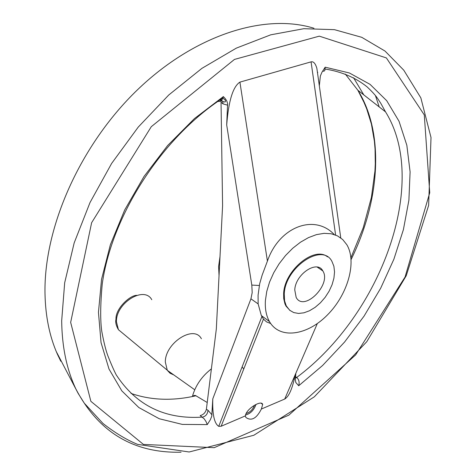 <?xml version="1.0" encoding="UTF-8"?>
<svg xmlns="http://www.w3.org/2000/svg" width="476" height="476" viewBox="0 0 476 476"><rect width="100%" height="100%" fill="white"/><g stroke="black" fill="none" stroke-linecap="round" stroke-linejoin="round"><path stroke-width="0.71" d="M201.39 338.739C194.047 324.4 165.029 342.898 165.321 362.052L167.29 370.31L170.051 373.243L173.764 374.904M192.381 396.532C195.452 385.56 201.788 376.337 211.386 368.87M242.141 366.829L243.415 368.626M246.128 413.501C250.013 412.359 252.81 409.592 254.529 405.201M261.11 403.202L262.675 404.457C261.687 399.846 248.091 407.742 245.735 414.334L245.313 415.911L221.156 426.246L218.746 426.329C214.307 423.616 212.314 414.459 212.784 398.858L211.766 416.197L210.332 419.767L207.256 424.604L206.15 421.813L204.216 418.844L200.17 415.607C203.425 414.751 205.501 412.627 206.388 409.241L216.33 328.946L222.59 205.691L221.019 100.728M262.675 404.457L261.36 409.039L284.702 399.049L317.319 323.567M270.701 323.525L266.53 321.877L263.466 319.104L261.33 315.54L258.135 303.902L258.081 295.168L259.676 283.75L262.139 275.164L267.411 261.11C279.18 226.677 314.505 213.534 334.217 234.531M245.313 415.911L245.89 417.452C251.399 421.337 256.558 418.529 261.36 409.039M217.984 101.334C220.031 101.9 221.661 100.805 222.869 98.05L223.369 96.586L225.19 98.556L226.719 100.817L227.617 103.601L226.689 124.932C228.575 100.847 232.99 86.572 239.916 82.116L267.411 261.11M335.61 235.037L311.072 61.862L239.916 82.116M311.072 61.862C313.47 61.279 315.398 63.415 316.855 68.27L318.742 81.646M295.566 376.796L296.691 377.45C298.976 379.491 299.642 382.264 298.696 385.762L322.609 365.467L344.576 342.048L364.075 316.106L380.645 288.277L393.878 259.23L403.398 229.652L408.89 200.289L410.098 171.901L406.843 145.293L399.043 121.291L386.726 100.71L370.06 84.359L349.372 72.971L325.179 67.187L321.889 72.37L320.366 75.987L319.325 85.799M298.696 385.762L295.774 382.442L295.328 379.687L295.852 373.243M295.209 374.731C292.52 388.41 289.015 396.514 284.702 399.049M207.221 402.506L195.493 395.508L193.958 395.485L192.685 396.472M284.255 293.966L284.589 300.856L286.249 305.836L289.682 310.245L293.722 312.571L298.547 313.44L303.902 312.821L309.519 310.751L315.118 307.353L320.419 302.795L325.162 297.316L329.118 291.175L332.087 284.678L333.926 278.145L334.539 271.897L333.884 266.245L331.98 261.485C322.567 242.189 285.118 267.214 284.255 293.966M294.763 289.949L296.173 297.446C303.914 312.327 331.79 284.464 322.841 270.933C317.254 259.569 295.322 274.265 294.763 289.949M325.179 67.187L324.816 70.525L323.823 71.233L322.645 71.043M294.573 376.213L294.894 376.403M294.477 378.414L293.924 377.712M227.689 105.208L223.042 103.875L222.703 101.376L219.971 99.978M220.001 256.594L218.609 266.483L219.037 275.646M327.542 256.867C314.35 245.747 284.416 270.469 283.642 293.525L283.702 298.553L284.945 303.849L286.028 306.127L290.176 310.644M265.406 300.487C264.888 308.823 266.239 315.844 269.458 321.556C279.561 339.453 306.895 335.806 327.256 315.124C347.777 294.715 357.167 261.854 346.802 244.682L342.714 239.553L337.454 235.858L331.183 233.758L324.108 233.335L316.451 234.626L308.484 237.613L300.487 242.201L292.74 248.246L285.529 255.529L279.109 263.805L273.724 272.766L269.553 282.089L266.75 291.443L265.406 300.487M222.869 98.05C162.179 137.445 111.824 215.152 102.227 284.071C100.335 304.634 100.192 320.437 101.799 331.48C103.857 342.428 105.88 350.538 107.874 355.816C110.968 363.664 113.74 370.001 116.186 374.808C136.237 405.469 164.994 419.57 202.449 417.107C205.775 416.345 207.619 414.072 207.982 410.276L211.975 414.822M295.447 378.23L296.691 377.45C381.347 314.452 429.542 182.314 385.536 111.878L357.881 90.261L345.296 74.054M317.789 72.376L317.48 72.685M245.485 415.054C250.525 413.656 254.029 410.104 255.999 404.398M151.773 299.701C144.21 285.499 115.793 302.986 116.436 321.752L118.423 329.695L123.766 334.122M379.199 106.927L375.415 95.521M363.795 94.885L353.567 77.761M263.466 319.104L221.156 426.246M70.662 322.389L90.868 401.327L143.425 444.417L214.17 447.684L288.873 415.132L355.632 354.917L405.052 277.044L429.739 192.762L424.283 114.906L386.381 57.917L319.301 36.152L234.46 59.423L151.285 126.693L91.63 222.708L70.662 322.389M223.369 96.586L194.434 118.595L167.617 145.561L144.044 176.441L124.7 209.97L110.367 244.735L101.549 279.323L98.455 312.357L101.043 342.601L108.998 369.031L121.808 390.855L138.814 407.533L159.264 418.749L182.35 424.413L207.256 424.604M259.343 285.487L251.798 285.082L226.689 124.932M258.135 303.902L250.935 298.827L252.197 292.579L251.798 285.082M212.784 398.858L250.935 298.827M351.115 259.533C380.187 200.265 384.685 133.286 357.881 90.261L363.944 102.275L366.693 108.849L371.423 124.093L374.404 141.324L375.07 149.22L375.29 163.649L374.945 171.021L371.411 197.391L363.236 227.73L350.949 257.712M130.983 393.408C151.017 400.328 172.687 401.113 195.993 395.752M313.958 28.257C264.442 12.858 194.321 35.045 137.35 89.928C80.432 144.775 43.923 226.743 44.988 293.014C45.393 316.058 49.528 336.461 57.406 354.227L60.779 361.242M403.743 70.15L385.013 51.051L361.748 37.312L334.444 29.661L303.807 28.703L270.743 34.819L236.358 48.112L201.919 68.354L168.766 94.986L138.248 127.086L111.634 163.429L90.006 202.562L74.179 242.897L64.671 282.815L61.678 320.812C61.993 346.748 66.7 369.418 75.809 388.832C98.467 432.22 133.554 453.342 181.064 452.2M223.042 103.875L221.275 102.435M206.388 409.241L207.982 410.276M194.726 389.761L167.29 370.31M136.773 295.346C130.275 295.084 115.406 308.388 115.989 319.182C115.251 322.121 116.067 325.626 118.423 329.695L167.171 370.114M218.746 426.329L261.889 316.611M316.855 68.27L340.762 237.905M324.4 68.324L325.251 69.05C341.548 71.662 355.471 77.576 367.008 86.805C376.641 95.884 377.385 98.258 380.74 103.238L385.536 111.878M403.779 70.198L420.849 97.877L431.012 137.516L428.638 205.406L406.23 275.747L366.776 341.697L314.321 396.823L253.833 435.26L189.168 451.992L137.635 444.388C126.717 439.937 115.174 432.97 103.012 423.485L84.317 403.208L78.159 393.408L56.251 351.538M286.028 306.127L286.641 306.568M261.324 315.546L269.458 321.556M317.165 267.072L322.841 270.933M294.204 379.64L293.472 378.753M222.869 98.038L225.332 100.24C225.892 102.078 225.017 102.453 222.703 101.376L221.429 100.335M220.525 99.603L221.132 100.097"/></g></svg>
